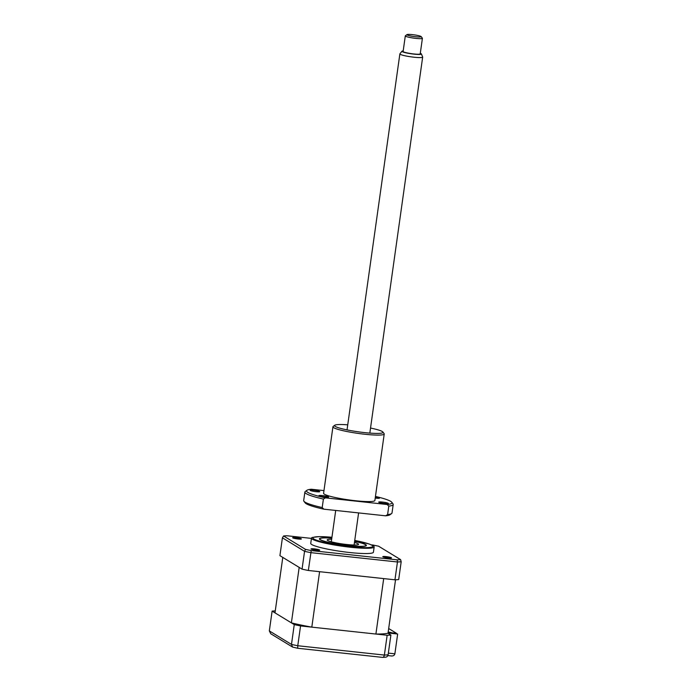 <?xml version="1.0" encoding="UTF-8"?>
<svg xmlns="http://www.w3.org/2000/svg" width="692" height="692" viewBox="0 0 692 692"><rect width="100%" height="100%" fill="white"/><g stroke="black" fill="none" stroke-linecap="round" stroke-linejoin="round"><path stroke-width="1.04" d="M354.615 541.308A23.736 2.811 -172 0 1 366.379 545.443A23.736 2.811 -172 0 1 348.699 545.694A23.736 2.811 -172 0 1 319.367 538.834A23.736 2.811 -172 0 1 331.823 538.108M317.403 550.278L313.199 549.69M299.048 539.085L294.853 538.488M389.181 558.012L384.986 557.423M311.478 538.116L310.743 543.393A31.65 3.745 8 0 0 349.841 552.536A31.65 3.745 8 0 0 373.421 552.207L374.164 546.922A31.65 3.745 8 0 0 373.602 546.066L369.433 544.076L354.737 540.452A30.214 3.572 8 0 1 372.703 546.559A30.214 3.572 8 0 1 350.29 546.663A30.214 3.572 8 0 1 314.402 539.302A30.214 3.572 8 0 1 331.935 537.269L319.427 536.603L312.265 537.442A31.65 3.745 8 0 0 311.478 538.116A31.65 3.745 8 0 0 350.584 547.26A31.65 3.745 8 0 0 374.164 546.922M298.096 538.999A4.403 0.519 8 0 0 301.331 539.007A4.403 0.519 8 0 0 295.934 537.675A4.403 0.519 8 0 0 292.673 537.788A4.403 0.519 8 0 0 298.096 538.999M316.443 550.192A4.403 0.519 8 0 0 319.687 550.201A4.403 0.519 8 0 0 314.289 548.877A4.403 0.519 8 0 0 311.028 548.981A4.403 0.519 8 0 0 316.443 550.192M388.229 557.925A4.403 0.519 8 0 0 391.464 557.934A4.403 0.519 8 0 0 386.067 556.602A4.403 0.519 8 0 0 382.814 556.714A4.403 0.519 8 0 0 388.229 557.925M371.448 544.863L372.927 545.019A66.795 7.897 -172 0 1 378.611 546.213L400.599 559.629A66.795 7.897 -172 0 1 397.234 559.845L311.227 550.581A66.795 7.897 -172 0 1 305.544 549.387L304.558 551.334L282.414 537.822L283.564 535.971A66.795 7.897 -172 0 1 286.929 535.755L311.443 538.393M282.414 537.822L279.914 555.65L302.049 569.153A67.617 7.993 8 0 0 308.347 570.476L394.95 579.809A67.617 7.993 8 0 0 398.687 579.567L401.187 561.74L400.599 559.629M394.95 579.809L397.459 561.982L397.234 559.845M305.544 549.387L283.564 535.971M308.347 570.476L311.227 550.581M302.049 569.153L304.558 551.334A67.617 7.993 -172 0 0 310.855 552.649L397.459 561.982A67.617 7.993 -172 0 0 401.187 561.74M350.169 545.408L345.974 544.889L350.169 545.408M331.814 538.168A23.303 2.759 8 0 0 320.007 538.592A23.303 2.759 8 0 0 320.604 539.786A23.303 2.759 8 0 0 347.099 545.46A23.303 2.759 8 0 0 365.834 545.037A23.303 2.759 8 0 0 365.151 544.5A23.303 2.759 8 0 0 354.607 541.369M354.451 542.467A15.83 1.868 -172 0 1 357.998 543.739A15.83 1.868 -172 0 1 358.551 544.344A15.83 1.868 -172 0 1 344.824 544.284A15.83 1.868 -172 0 1 327.748 540.538A15.83 1.868 -172 0 1 327.204 539.942A15.83 1.868 -172 0 1 331.658 539.267M388.056 632.981L397.658 634.019L388.1 632.635M397.658 634.019L394.873 653.819C394.414 655.48 393.125 656.18 391.006 655.921L387.866 655.609M275.269 610.889A67.617 7.993 8 0 0 272.12 611.105L269.335 630.905L291.479 644.416A67.617 7.993 8 0 0 297.768 645.74L297.69 648.266L382.2 657.348C383.273 657.547 383.999 656.786 384.371 655.064A67.617 7.993 8 0 0 388.108 654.822C387.632 656.552 386.491 657.339 384.674 657.192M272.12 611.105L294.256 624.608L291.479 644.416L292.578 647.072L297.69 648.266M294.256 624.608A67.617 7.993 8 0 0 300.553 625.931L297.768 645.74L384.371 655.064L387.157 635.256A67.617 7.993 8 0 0 390.893 635.022L388.108 654.822M300.553 625.931L387.157 635.256M390.893 635.022L388.013 633.267A60.42 7.145 -172 0 1 375.903 634.045L311.807 627.142A60.42 7.145 -172 0 1 291.384 622.852L274.992 612.852L282.786 557.406L299.178 567.397L291.384 622.852M385.453 657.218L382.425 657.391M292.578 647.072L270.754 633.76L269.335 630.905M375.903 634.045L383.697 578.59L319.6 571.687L311.807 627.142M388.013 633.267L395.53 579.784M388.151 632.246L391.205 632.574L388.186 632.004M388.134 632.419L396.525 633.327L388.679 628.535M420.952 36.434A7.197 0.848 8 0 0 413.643 34.782A7.197 0.848 8 0 0 406.991 34.6A7.197 0.848 8 0 0 407.147 34.955A7.197 0.848 8 0 0 415.304 36.711A7.197 0.848 8 0 0 421.143 36.589A7.197 0.848 8 0 0 420.952 36.434M421.143 36.589L422.354 38.181A8.633 1.021 -172 0 1 422.405 38.311A8.633 1.021 -172 0 1 414.854 38.268A8.633 1.021 -172 0 1 405.573 36.218A8.633 1.021 -172 0 1 405.304 35.906A8.633 1.021 -172 0 1 405.382 35.794L406.991 34.6M405.304 35.906L403.116 51.468A8.633 1.021 8 0 0 403.384 51.779A8.633 1.021 8 0 0 412.666 53.829A8.633 1.021 8 0 0 420.217 53.872L422.405 38.311M403.194 50.914A9.844 1.168 8 0 0 401.948 51.225A9.844 1.168 8 0 0 402.216 51.649A9.844 1.168 8 0 0 413.133 54.037A9.844 1.168 8 0 0 421.411 53.959A9.844 1.168 8 0 0 421.117 53.691A9.844 1.168 8 0 0 420.295 53.319M421.411 53.959L422.656 57.004A11.513 1.358 -172 0 1 422.665 57.099A11.513 1.358 -172 0 1 412.596 57.047A11.513 1.358 -172 0 1 400.227 54.313A11.513 1.358 -172 0 1 399.872 53.898A11.513 1.358 -172 0 1 399.915 53.812L401.948 51.225M347.739 424.836A24.454 2.889 8 0 0 334.781 425.251A24.454 2.889 8 0 0 364.779 432.63A24.454 2.889 8 0 0 382.875 432.007A24.454 2.889 8 0 0 370.531 428.045M382.875 432.007L384.095 433.599A25.898 3.062 -172 0 1 384.224 433.988A25.898 3.062 -172 0 1 364.935 434.256A25.898 3.062 -172 0 1 332.938 426.782A25.898 3.062 -172 0 1 333.172 426.445L334.781 425.251M313.736 490.23A4.887 0.58 8 0 0 310.094 490.282A4.887 0.58 8 0 0 316.14 491.692A4.887 0.58 8 0 0 319.782 491.64A4.887 0.58 8 0 0 313.736 490.23M322.558 495.61A4.887 0.58 8 0 0 318.917 495.662A4.887 0.58 8 0 0 324.963 497.072A4.887 0.58 8 0 0 328.605 497.029A4.887 0.58 8 0 0 322.558 495.61M382.339 502.055A4.887 0.58 8 0 0 378.697 502.107A4.887 0.58 8 0 0 384.735 503.517A4.887 0.58 8 0 0 388.385 503.465A4.887 0.58 8 0 0 382.339 502.055M375.22 498.05A4.887 0.58 8 0 0 375.912 498.136A4.887 0.58 8 0 0 379.562 498.084A4.887 0.58 8 0 0 375.384 496.917M384.224 433.988L374.882 500.48A25.898 3.062 -172 0 1 355.593 500.748A25.898 3.062 -172 0 1 323.596 493.266L332.938 426.782M323.968 490.602L311.313 489.244A43.163 5.104 8 0 0 306.885 490.308A43.163 5.104 8 0 0 325.43 497.851L387.165 504.503A43.163 5.104 8 0 0 391.758 502.236A43.163 5.104 8 0 0 375.453 496.432M304.878 492.081L303.684 500.567A44.599 5.276 8 0 0 303.909 501.233A44.599 5.276 8 0 0 322.204 507.556L323.398 499.07A44.599 5.276 -172 0 1 304.878 492.081A44.599 5.276 -172 0 1 305.276 491.502L306.885 490.308M391.758 502.236L392.978 503.828A44.599 5.276 -172 0 1 393.203 504.494A44.599 5.276 -172 0 1 388.792 506.112L387.598 514.606A44.599 5.276 8 0 0 391.611 513.559A44.599 5.276 8 0 0 392.009 512.98L393.203 504.494M303.909 501.233L305.129 502.824A43.163 5.104 -172 0 0 323.839 509.174L385.574 515.817A43.163 5.104 -172 0 0 390.003 514.753L391.611 513.559M387.598 514.606L385.574 515.817M323.839 509.174L322.204 507.556M323.398 499.07L325.43 497.851M387.165 504.503L388.792 506.112M388.35 653.118L394.873 653.819M365.834 545.037L366.293 545.633M320.007 538.592L319.401 539.042M399.872 53.898L347.029 429.896M335.707 510.445L331.304 541.81M422.665 57.099L369.822 433.097M358.603 512.919L354.096 545.019"/></g></svg>
